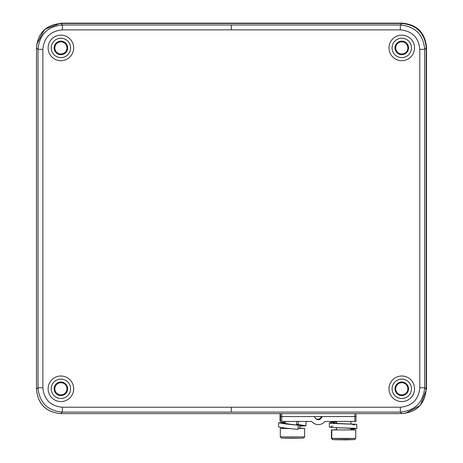 <?xml version="1.0" encoding="UTF-8"?>
<svg xmlns="http://www.w3.org/2000/svg" width="463" height="463" viewBox="0 0 463 463"><rect width="100%" height="100%" fill="white"/><g stroke="black" fill="none" stroke-linecap="round" stroke-linejoin="round"><path stroke-width="0.69" d="M401.78 394.887A6.088 6.088 0 0 1 395.691 388.798A6.088 6.088 0 0 1 401.78 382.71A6.088 6.088 0 0 1 407.862 388.798A6.088 6.088 0 0 1 401.78 394.887M395.691 47.92A6.088 6.088 0 0 1 401.78 41.832A6.088 6.088 0 0 1 407.862 47.92A6.088 6.088 0 0 1 401.78 54.003A6.088 6.088 0 0 1 395.691 47.92M54.813 47.92A6.088 6.088 0 0 1 60.896 41.832A6.088 6.088 0 0 1 66.985 47.92A6.088 6.088 0 0 1 60.896 54.003A6.088 6.088 0 0 1 54.813 47.92M54.813 388.798A6.088 6.088 0 0 1 60.896 382.71A6.088 6.088 0 0 1 66.985 388.798A6.088 6.088 0 0 1 60.896 394.887A6.088 6.088 0 0 1 54.813 388.798M36.733 44.344L44.697 29.296L60.873 23.15L402.173 23.15C417.024 24.522 425.144 32.636 426.516 47.492L426.516 389.221L420.369 405.391L405.328 413.361M401.78 376.014A12.785 12.785 0 0 0 388.995 388.798A12.785 12.785 0 0 0 401.78 401.583A12.785 12.785 0 0 0 414.559 388.798A12.785 12.785 0 0 0 401.78 376.014M401.78 35.136A12.785 12.785 0 0 1 414.559 47.92A12.785 12.785 0 0 1 401.78 60.699A12.785 12.785 0 0 1 388.995 47.92A12.785 12.785 0 0 1 401.78 35.136M60.896 376.014A12.785 12.785 0 0 1 73.681 388.798A12.785 12.785 0 0 1 60.896 401.583A12.785 12.785 0 0 1 48.117 388.798A12.785 12.785 0 0 1 60.896 376.014M60.896 60.699A12.785 12.785 0 0 0 73.681 47.92A12.785 12.785 0 0 0 60.896 35.136A12.785 12.785 0 0 0 48.117 47.92A12.785 12.785 0 0 0 60.896 60.699M400.333 407.22L400.333 412.087C415.114 410.646 423.228 402.532 424.669 387.751L419.802 387.751C418.65 399.581 412.163 406.068 400.333 407.22L62.343 407.22C50.513 406.068 44.026 399.581 42.874 387.751L42.874 49.333C44.026 37.503 50.513 31.015 62.343 29.863L231.338 29.863L231.338 24.996L400.333 24.996C415.184 26.368 423.292 34.482 424.669 49.333L424.669 387.751L426.191 389.273C424.82 404.124 416.712 412.232 401.861 413.609L60.821 413.609L401.861 413.609C416.642 412.168 424.75 404.054 426.191 389.273L426.191 47.811C424.82 32.96 416.706 24.846 401.861 23.474L231.338 23.474L401.861 23.474C416.642 24.909 424.75 33.023 426.191 47.811L424.669 49.333L419.802 49.333C418.65 37.503 412.163 31.015 400.333 29.863L231.338 29.863M401.78 398.487A9.688 9.688 0 0 0 411.468 388.798A9.688 9.688 0 0 0 401.78 379.104A9.688 9.688 0 0 0 392.086 388.798A9.688 9.688 0 0 0 401.78 398.487M401.78 382.027A6.771 6.771 0 0 0 395.008 388.798A6.771 6.771 0 0 0 401.78 395.564A6.771 6.771 0 0 0 408.545 388.798A6.771 6.771 0 0 0 401.78 382.027M62.343 407.22L62.343 412.087C47.492 410.71 39.384 402.602 38.007 387.751L42.874 387.751M401.78 57.609A9.688 9.688 0 0 0 411.468 47.92A9.688 9.688 0 0 0 401.78 38.226A9.688 9.688 0 0 0 392.086 47.92A9.688 9.688 0 0 0 401.78 57.609M401.78 41.149A6.771 6.771 0 0 0 395.008 47.92A6.771 6.771 0 0 0 401.78 54.686A6.771 6.771 0 0 0 408.545 47.92A6.771 6.771 0 0 0 401.78 41.149M62.343 29.863L62.343 24.996C47.562 26.437 39.448 34.551 38.007 49.333L42.874 49.333M60.896 398.487A9.688 9.688 0 0 0 70.59 388.798A9.688 9.688 0 0 0 60.896 379.104A9.688 9.688 0 0 0 51.208 388.798A9.688 9.688 0 0 0 60.896 398.487M60.896 382.027A6.771 6.771 0 0 0 54.13 388.798A6.771 6.771 0 0 0 60.896 395.564A6.771 6.771 0 0 0 67.667 388.798A6.771 6.771 0 0 0 60.896 382.027M36.484 389.273C37.856 404.124 45.97 412.232 60.821 413.609L60.821 413.609C46.034 412.168 37.925 404.06 36.484 389.273L36.484 47.811L38.007 49.333L38.007 387.751L36.484 389.273L36.484 47.811C37.856 32.96 45.97 24.846 60.821 23.474L231.338 23.474L60.821 23.474C46.034 24.915 37.925 33.023 36.484 47.811M60.896 57.609A9.688 9.688 0 0 0 70.59 47.92A9.688 9.688 0 0 0 60.896 38.226A9.688 9.688 0 0 0 51.208 47.92A9.688 9.688 0 0 0 60.896 57.609M60.896 41.149A6.771 6.771 0 0 0 54.13 47.92A6.771 6.771 0 0 0 60.896 54.686A6.771 6.771 0 0 0 67.667 47.92A6.771 6.771 0 0 0 60.896 41.149M356.035 416.526L356.035 413.609L356.035 416.526L281.805 416.573L281.805 421.44L311.674 421.428A8.56 8.554 132 0 0 324.968 421.423L356.03 421.394L356.03 416.526L356.03 421.394L354.837 421.411L354.837 416.544L356.035 416.526L281.805 416.573L281.805 421.44L311.674 421.428A8.56 8.554 132 0 0 324.968 421.423L354.837 421.411L354.837 416.544L281.805 416.573L280.566 416.55L280.04 416.075L280.04 420.948L280.566 421.417L280.04 420.948L280.566 421.417L280.566 416.55L280.04 416.075L280.04 420.948L280.04 413.609L280.04 420.942M281.805 413.609L281.805 416.573L281.805 413.609L281.805 416.573L280.566 416.55L281.805 416.573L281.805 421.44L280.566 421.417L280.566 416.55L280.04 416.075L280.566 416.55L280.04 416.075L280.566 416.55L280.566 413.609M311.558 421.428A8.56 8.554 132 0 0 312.317 422.129A8.56 8.554 132 0 1 311.558 421.428A8.56 8.554 132 0 0 312.021 421.88L312.594 422.395M321.339 416.555A1.215 1.215 132 0 0 321.2 416.827A3.692 3.687 132 0 1 315.581 418.5A3.692 3.687 132 0 0 321.2 416.827A1.215 1.215 132 0 1 321.339 416.555A1.215 1.215 132 0 0 321.2 416.827L321.768 417.342L321.2 416.827A3.692 3.687 132 0 1 315.581 418.5M322.838 416.555A1.215 1.215 132 0 0 321.768 417.342A3.692 3.687 132 0 1 314.875 417.342A1.215 1.215 132 0 0 313.804 416.561A1.215 1.215 132 0 1 314.875 417.342A3.692 3.687 132 0 0 321.768 417.342A1.215 1.215 132 0 1 322.838 416.555A1.215 1.215 132 0 0 321.768 417.342L321.2 416.827M336.294 421.567L330.756 422.343L331.444 423.413L355.185 424.166L354.56 424.721L352.962 424.872L354.56 424.721L355.185 424.166L331.444 423.413L330.756 422.343L336.294 421.567L329.251 422.893L331.444 423.413L356.718 424.351L356.863 428.495L350.902 429.224L354.849 428.848L355.202 428.304L331.45 427.54L331.033 426.458L333.146 426.128L331.033 426.458L331.45 427.54L355.202 428.304L354.849 428.848L350.902 429.224M336.294 421.839L334.078 422.262L334.656 423.257L346.793 423.969L334.656 423.257L334.078 422.262L336.294 421.839L333.024 422.754L334.656 423.257L348.095 423.992M329.251 422.893L329.401 427.036L331.45 427.54L356.863 428.495M346.683 428.107L353.09 428.628L350.902 429.103L351.637 429.004L351.886 428.385L346.683 428.107L351.886 428.385L351.637 429.004L350.902 429.103M305.754 421.428L306.153 421.625L305.956 425.763L299.781 426.238L305.91 425.7L298.131 424.536L305.956 425.763M285.167 422.291L278.668 422.783L298.34 425.283L297.9 429.398L298.34 425.283L284.722 423.842L278.703 422.736L285.167 422.291L278.703 422.736L284.722 423.842L298.34 425.283L297.9 429.398L284.311 427.957L278.483 426.927L278.668 422.783M285.167 422.488L282.459 422.916L292.662 424.693L282.459 422.916L285.167 422.488L282.442 422.956L292.703 424.693M296.847 421.434L296.523 424.461L296.847 421.434L296.523 424.461L298.131 424.536L298.456 421.434L298.131 424.536L305.91 425.7L299.781 426.238M299.781 426.035L302.154 425.526L296.523 424.461L302.189 425.59L299.781 426.035L302.154 425.526L296.523 424.461L298.131 424.536L298.456 421.434M355.769 438.444L331.774 438.392L332.955 439.705L346.214 439.844L354.236 439.613L332.955 439.705L331.427 438.444L332.955 439.705L354.554 439.665L355.769 438.444L355.769 429.924L350.902 429.751M336.294 429.751L331.774 429.971L331.774 438.496L346.503 438.646L355.416 438.392L331.774 438.496L331.774 429.971L336.294 429.751L331.421 429.924L355.769 429.924M336.294 427.847L336.503 429.953L350.902 429.924L350.902 428.321M281.516 438.096L303.427 438.102L304.648 436.881L304.648 428.362L299.781 428.188M280.306 436.875L281.521 438.102L292.83 438.287L303.427 438.091L281.521 438.102L280.306 436.875L304.642 436.875M285.167 428.188L280.306 428.368L280.306 436.887L280.306 428.368L285.167 428.188L280.3 428.362L289.977 428.57M297.993 428.547L304.642 428.35M285.167 428.049L285.167 428.362L289.086 428.472L285.167 428.362L285.173 428.049L285.173 428.362L289.086 428.472M298.004 428.443L299.775 428.356M281.521 438.102L280.3 436.881L280.3 428.362M356.03 421.394L324.968 421.423A8.56 8.554 132 0 1 311.674 421.428L280.566 421.417L280.566 416.55M313.804 416.561A1.215 1.215 132 0 1 314.875 417.342A3.692 3.687 132 0 0 321.768 417.342M281.805 421.44L280.566 421.417M354.837 421.411L354.837 413.609M296.523 424.461L298.131 424.536M331.774 429.971L355.416 429.872L331.774 429.971M336.503 429.953L350.688 429.89L336.503 429.953L336.503 427.858L336.503 429.953M336.503 423.448L336.503 421.417L336.503 423.448M285.173 423.691L285.167 421.434M60.873 23.15L60.873 23.474M402.173 23.474L402.173 23.15M426.516 389.221L426.191 389.221M426.191 47.492L426.516 47.492M419.802 49.333L419.802 387.751M401.861 413.609L400.333 412.087L231.338 412.082L231.338 407.22M231.338 412.087L62.343 412.082M62.343 412.087L60.821 413.609M401.861 23.474L400.333 24.996L400.333 29.863M60.821 23.474L62.343 24.996L231.338 24.996M426.191 47.811L426.191 389.273M314.551 416.868L314.203 416.561M350.902 424.05L350.902 421.417M336.294 423.431L336.294 421.417M331.421 438.444L331.421 429.924M299.781 428.362L299.781 424.93"/></g></svg>
